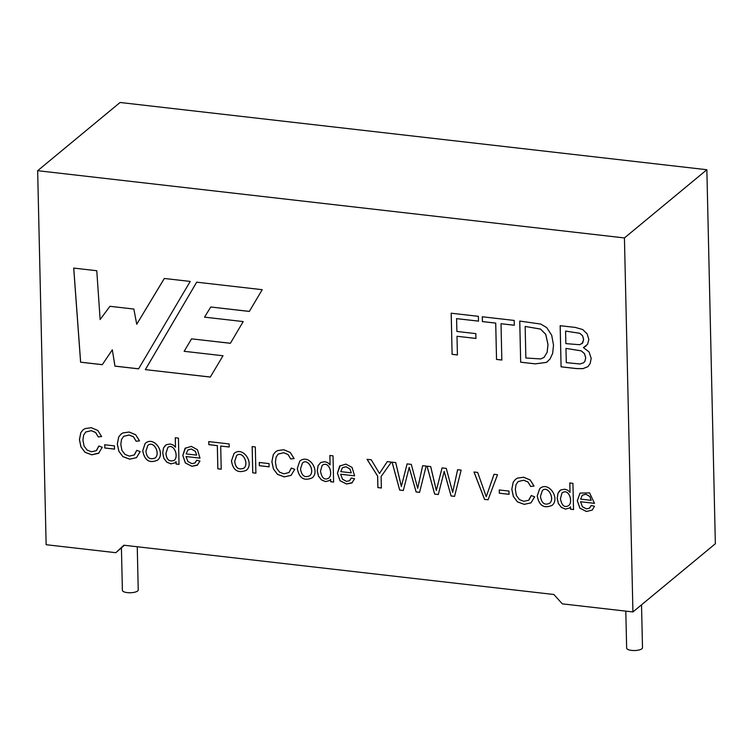 <?xml version="1.0" encoding="UTF-8"?>
<svg xmlns="http://www.w3.org/2000/svg" width="753" height="753" viewBox="0 0 753 753"><rect width="100%" height="100%" fill="white"/><g stroke="black" fill="none" stroke-linecap="round" stroke-linejoin="round"><path stroke-width="1.13" d="M121.421 548.015L122.381 590.314A7.925 2.617 -1.3 0 0 128.81 592.733A7.925 2.617 -1.3 0 0 137.639 590.973A7.925 2.617 -1.3 0 0 138.232 589.957L137.253 546.753M625.809 611.135L626.647 648.098A7.925 2.617 -1.3 0 0 633.075 650.517A7.925 2.617 -1.3 0 0 641.914 648.757A7.925 2.617 -1.3 0 0 642.497 647.74L641.528 604.828M559.856 490.551L558.039 493.149L557.239 498.213L558.378 503.493L561.352 507.334L565.465 509.056L569.484 508.068L570.548 506.854L570.605 509.244L573.532 509.583L572.929 483.341L569.805 482.984L570.021 492.406L569.842 482.946M569.484 508.068L565.428 509.094L561.314 507.362L558.34 503.522L557.201 498.241L558.001 493.187L560.712 489.958L564.825 489.196L567.837 490.269L570.021 492.406M537.228 495.935L539.722 488.622C548.56 480.659 560.364 498.317 552.184 505.301C544.033 508.868 539.044 505.743 537.228 495.935M534.696 496.782L530.987 502.863L524.248 504.331L517.452 501.837L513.367 496.387L511.842 489.196L513.217 482.221L515.428 479.388L517.49 478.099L523.683 477.223L530.234 479.981L534.037 486.052L530.667 486.485L527.975 482.033L523.664 480.235L518.045 481.6L516.021 484.687L515.325 489.619L516.417 495.559L519.476 499.615L523.872 501.338L528.672 500.218L531.251 495.549L534.658 496.811L530.95 502.891L524.21 504.369L517.415 501.865L513.33 496.415L511.805 489.234L513.179 482.249L515.391 479.426L517.452 478.127L523.646 477.261L530.197 480.009L533.999 486.08L530.705 486.457L528.013 482.005L523.702 480.207L518.083 481.572M499.295 493.206L509.056 494.326L508.981 491.078L499.23 489.968L499.295 493.206L499.267 489.93M486.24 496.707L477.666 472.423L473.985 471.999L484.555 499.39L488.066 499.785L497.517 474.701L494.043 474.296L486.24 496.707L494.081 474.268M444.157 471.416L451.075 495.982L454.548 496.387L461.147 470.098L457.608 469.693L452.675 492.396L446.275 468.394L442.049 467.905L436.316 490.523L430.669 466.596L427.045 466.182L434.641 494.1L438.302 494.523L444.195 471.387L451.113 495.954L454.586 496.349M409.171 467.415L416.108 491.982L419.562 492.377L426.17 466.088L422.64 465.683L417.689 488.386L411.307 464.385L407.081 463.895L401.349 486.513L395.692 462.596L392.068 462.182L399.674 490.09L403.316 490.514L409.208 467.378L416.145 491.944L419.6 492.34M379.474 473.486L371.248 459.791L367.04 459.311L377.611 476.112L377.874 487.596L381.376 488L381.112 476.517L391.362 462.097L387.268 461.627L379.474 473.486L387.306 461.598M186.029 456.544L187.883 461.523L191.855 463.632L194.811 463.048L196.693 460.252L199.959 461.062L197.201 465.279L191.902 466.286L185.36 462.982L182.8 455.48L185.04 448.327L191.281 446.388L197.427 449.692L199.978 458.144L186.029 456.544L200.016 458.116M333.645 482.061L330.718 481.722L330.671 479.332L329.569 480.565L330.633 479.36L330.68 481.751L333.607 482.089L333.014 455.847L329.87 455.49L330.078 464.912L329.908 455.452M329.569 480.565L325.494 481.591L321.371 479.868L318.406 476.028L317.258 470.747L318.086 465.693L320.778 462.464L324.891 461.702L327.894 462.775L330.078 464.912M297.294 468.441L299.76 461.147C309.182 453.155 320.43 471.444 312.128 477.901C304.014 481.318 299.073 478.164 297.294 468.441M290.733 458.991L288.032 454.539L283.73 452.741L278.139 454.087L276.097 457.193L275.41 462.126L276.483 468.055L279.542 472.122L283.937 473.835L288.992 472.517L291.307 468.055L294.734 469.317L291.016 475.397L284.276 476.875L277.481 474.371L273.395 468.921L271.88 461.74L273.245 454.756L275.438 451.941L277.518 450.633L283.73 449.767L290.263 452.515L294.065 458.586L290.733 458.991L288.07 454.511L283.768 452.704L278.177 454.05M259.361 465.712L269.113 466.832L269.037 463.584L259.286 462.474L259.361 465.712L259.324 462.436M252.744 472.828L255.898 473.185L255.305 446.943L252.151 446.576L252.744 472.828L252.189 446.548M231.453 460.902L234.023 453.513C243.031 445.701 254.57 463.424 246.363 470.296C237.976 473.599 233.006 470.465 231.453 460.902M217.843 468.827L221.231 469.213L220.704 446.04L229.194 447.009L229.128 443.941L208.76 441.606L208.835 444.675L217.316 445.654L217.843 468.827L217.353 445.616L208.873 444.647L208.797 441.578M561.089 366.833L560.157 325.701L575.254 327.423L582.69 329.532L587.152 333.89L588.855 339.49L587.575 344.309L583.415 347.594L589.11 351.962L591.209 358.39L590.126 363.643L587.839 366.702L582.907 368.659L576.431 368.594L561.089 366.833L560.194 325.663M520.671 362.202L519.73 321.06L540.805 324.082L546.772 327.677L551.704 335.264L553.511 345.232L552.627 353.43L550.001 359.096L546.405 362.4L535.204 363.868L520.671 362.202L519.768 321.032M496.528 359.435L501.837 360.047L501.018 323.724L514.318 325.249L514.205 320.43L482.287 316.778L482.4 321.587L495.7 323.112L496.528 359.435L495.738 323.084L482.438 321.559L482.325 316.74M457.457 354.927L452.148 354.315L457.419 354.955L456.996 336.271L475.934 338.445L475.821 333.626L456.883 331.461L456.591 318.632L478.484 321.136L478.371 316.326L451.179 313.21L452.111 354.352L451.216 313.173M73.7 268.087L80.599 362.202L102.276 364.687L112.319 349.806L114.936 366.137L138.58 368.848L190.208 281.434L164.314 278.469L136.726 324.261L133.855 309.05L109.929 306.302L100.13 319.536L96.77 270.732L73.7 268.087M340.667 474.268L342.521 479.247L346.474 481.355L349.43 480.772L351.331 477.976L354.578 478.786L351.82 482.993L346.521 484L339.979 480.696L337.419 473.195L339.678 466.041L345.9 464.112L352.065 467.406L354.597 475.858L340.704 474.239L354.597 475.858M98.267 436.938L95.565 432.486L91.264 430.688L85.71 432.015L83.63 435.13L82.943 440.072L84.035 446.002L87.094 450.068L91.49 451.781L96.29 450.661L98.859 446.002L102.267 447.263L98.568 453.344L91.828 454.821L85.014 452.318L80.948 446.868L79.423 439.686L80.797 432.702L83.018 429.859L85.051 428.579L91.264 427.704L97.815 430.462L101.599 436.533L98.267 436.938L95.603 432.448L91.301 430.65L85.748 431.987M104.78 447.997L114.531 449.117L114.456 445.87L104.705 444.759L104.78 447.997L104.742 444.722M136.142 441.277L133.45 436.825L129.139 435.027L123.596 436.354L121.515 439.479L120.819 444.411L121.911 450.35L124.96 454.407L129.365 456.13L134.166 455.01L136.745 450.341L140.152 451.602L136.453 457.683L129.695 459.161L122.89 456.657L118.823 451.207L117.299 444.025L118.673 437.041L120.904 434.199L122.937 432.919L129.139 432.053L135.691 434.801L139.484 440.872L136.142 441.277L133.488 436.796L129.177 434.989L123.633 436.326M142.712 450.727L145.15 443.451C153.96 435.375 165.933 453.118 157.622 460.121C149.499 463.65 144.529 460.516 142.712 450.727M179.063 464.347L176.136 464.008L176.08 461.617L176.098 464.036L179.026 464.375L178.433 438.133L175.28 437.775L175.496 447.197L175.317 437.738M176.042 461.645L174.978 462.86L170.912 463.876L166.79 462.154L163.834 458.323L162.695 453.033L163.495 447.979L166.206 444.75L170.319 443.988L173.331 445.07L175.496 447.197M580.554 501.752L582.408 506.741L586.361 508.84L589.317 508.256L591.218 505.47L594.465 506.27L592.225 510.101L586.408 511.494L579.866 508.181L577.306 500.689L580.036 493.102L589.599 492.867L594.484 503.352L580.554 501.752L594.522 503.324M145.338 369.619L196.693 282.177L262.223 289.689L249.318 311.431L210.774 307.008L204.534 317.145L243.2 321.578L230.39 343.293L191.554 338.85L184.156 351.303L223.01 355.755L210.294 377.065L145.338 369.619L210.313 377.027M123.878 545.219L553.879 594.494L562.322 603.859L632.925 611.944L624.435 237.939L37.65 170.696L46.14 544.711L115.821 552.693L123.878 545.219M632.925 611.944L715.35 543.741L706.86 169.726L120.075 102.483L37.65 170.696M115.821 552.693L124.377 545.276M624.435 237.939L706.86 169.726M102.295 364.65L80.637 362.174L73.738 268.087M100.13 319.536L109.947 306.302M136.726 324.261L164.333 278.469M138.599 368.81L114.974 366.109L112.319 349.806M478.522 321.107L456.591 318.632M475.971 338.417L456.996 336.271M501.875 360.019L496.566 359.407M514.355 325.211L501.018 323.724M547.845 361.402L546.443 362.372L535.242 363.84L520.709 362.174M525.152 326.491L525.867 357.995L540.71 358.936L544.005 357.44L547.12 352.329L547.986 344.516L545.69 334.323L540.513 329.089L525.189 326.454L540.55 329.061L545.727 334.294L548.015 344.488L547.149 352.3L544.043 357.411M587.877 366.673L582.944 368.622L576.469 368.565L561.126 366.805M583.415 347.594L585.994 346.098M565.578 331.122L565.861 343.622L579.659 344.714L582.671 343.01L583.613 339.518L582.558 335.791L579.782 333.315L565.616 331.085L579.819 333.287L582.596 335.763L583.65 339.481L582.069 343.632M565.964 348.432L566.294 362.635L579.942 363.981L583.697 362.739L584.959 361.167L585.683 357.76L584.441 353.637L581.194 350.86L566.002 348.404L581.231 350.832L584.479 353.599L585.721 357.731L584.996 361.139L583.735 362.701M221.269 469.185L217.881 468.79M229.232 446.981L220.704 446.04M234.691 461.288C235.482 467.98 238.569 470.258 243.953 468.131C249.168 463.829 242.682 450.416 236.611 455.546L234.691 461.288M234.729 461.26C235.52 467.952 238.607 470.23 243.991 468.102C249.205 463.801 242.72 450.388 236.649 455.518L234.729 461.26M231.491 460.864L234.061 453.485C243.068 445.672 254.608 463.396 246.4 470.267C238.014 473.571 233.044 470.437 231.491 460.864M255.935 473.157L252.782 472.79M269.15 466.804L259.399 465.683M289.02 472.489L291.298 468.281M294.771 469.288L291.053 475.369L284.314 476.837L277.518 474.334L273.433 468.893L271.918 461.702L273.283 454.727L275.466 451.904L277.556 450.605L283.768 449.729L290.3 452.478L294.103 458.558L290.771 458.954M300.513 468.827C301.586 475.717 304.636 478.033 309.662 475.792C315.356 471.067 307.676 457.579 302.414 463.114L300.513 468.827M309.662 475.792L309.699 475.755C315.394 471.039 307.713 457.551 302.452 463.086L302.414 463.114M312.156 477.873C304.052 481.289 299.11 478.136 297.331 468.413L299.76 461.147M329.607 480.536L325.531 481.562L321.409 479.84L318.444 476L317.295 470.719L318.124 465.665L320.816 462.436L324.929 461.674L327.931 462.747L329.946 464.629M320.496 471.133C321.823 478.155 324.581 480.48 328.779 478.089C333.334 474.409 328.957 460.384 322.133 465.401L320.496 471.133M328.779 478.089L328.816 478.061C333.231 474.446 329.249 460.695 322.369 465.203M351.246 472.837L340.761 471.632L342.464 467.707L345.975 466.747L349.957 469.063L351.284 472.799L349.994 469.034L346.013 466.719L342.53 467.651M349.721 480.555L351.35 477.995M352.338 482.607L346.559 483.972L340.017 480.668L337.457 473.166L340.13 465.627M96.535 450.492L98.869 446.134M99.048 452.977L91.866 454.784L85.051 452.28L80.985 446.84L79.46 439.648L80.835 432.674L83.056 429.831M101.636 436.505L98.304 436.9M114.569 449.089L104.818 447.969M134.439 454.784L136.745 450.473M140.19 451.574L136.491 457.655L129.732 459.123L122.927 456.619L118.861 451.179L117.336 443.988L118.71 437.013L120.941 434.17L122.974 432.89L129.177 432.015L135.728 434.773L139.521 440.844L136.18 441.239M145.922 451.113C146.713 457.824 149.819 460.102 155.231 457.937C160.417 453.598 153.904 440.251 147.861 445.381L145.922 451.113C146.75 457.796 149.856 460.074 155.269 457.909C160.455 453.56 153.941 440.223 147.899 445.352L145.96 451.085M142.75 450.699L145.188 443.423C153.998 435.347 165.971 453.08 157.659 460.083C149.536 463.613 144.567 460.488 142.75 450.699M175.007 462.841L170.95 463.848L166.827 462.126L163.872 458.285L162.733 453.005L163.533 447.95L165.34 445.343M165.914 453.419C166.507 459.782 169.284 462.088 174.244 460.347C179.101 456.13 173.604 442.915 167.834 447.451L165.914 453.419M165.952 453.391C166.545 459.754 169.321 462.06 174.282 460.309C179.139 456.102 173.642 442.886 167.872 447.414L165.952 453.391M196.627 455.113L186.142 453.918L187.892 449.946L191.356 449.033L195.338 451.348L196.665 455.085L195.375 451.32L191.394 448.995L187.93 449.918M195.112 462.831L196.712 460.281M197.719 464.883L191.94 466.258L185.398 462.944L182.838 455.452L185.502 447.903M381.413 487.963L377.912 487.567L377.648 476.084L367.078 459.283M403.354 490.485L399.711 490.062L392.106 462.144M401.349 486.513L407.119 463.867M395.73 462.558L401.387 486.476M417.689 488.386L422.678 465.646M438.34 494.486L434.679 494.072L427.073 466.154M436.316 490.523L442.086 467.877M430.707 466.568L436.354 490.485M452.675 492.396L457.645 469.656M488.104 499.757L484.593 499.352L474.023 471.971M509.094 494.297L499.333 493.177M528.935 500.03L531.241 495.719M540.447 496.321C541.52 503.211 544.57 505.527 549.596 503.286C555.29 498.571 547.61 485.073 542.348 490.617L540.447 496.321M549.596 503.286L549.634 503.258C555.328 498.533 547.647 485.045 542.386 490.58L542.348 490.617M552.213 505.263L552.175 505.291C544.043 508.821 539.073 505.687 537.265 495.907L539.722 488.622M573.57 509.555L570.642 509.216L570.548 506.854M560.43 498.627C561.71 505.64 564.477 507.955 568.713 505.574C573.287 501.837 568.863 487.888 562.058 492.904L560.43 498.627M568.656 505.63L568.75 505.545C573.193 501.865 569.136 488.17 562.275 492.716M591.133 500.321L580.667 499.126L582.22 495.314L585.862 494.232L589.853 496.556L591.171 500.293L589.891 496.528L585.9 494.203L582.389 495.173M589.703 507.964L591.227 505.508M592.253 510.082L586.446 511.466L579.904 508.153L577.344 500.66L580.074 493.074M196.702 282.187L145.376 369.591M191.554 338.85L230.418 343.264M210.774 307.008L249.337 311.394"/></g></svg>
